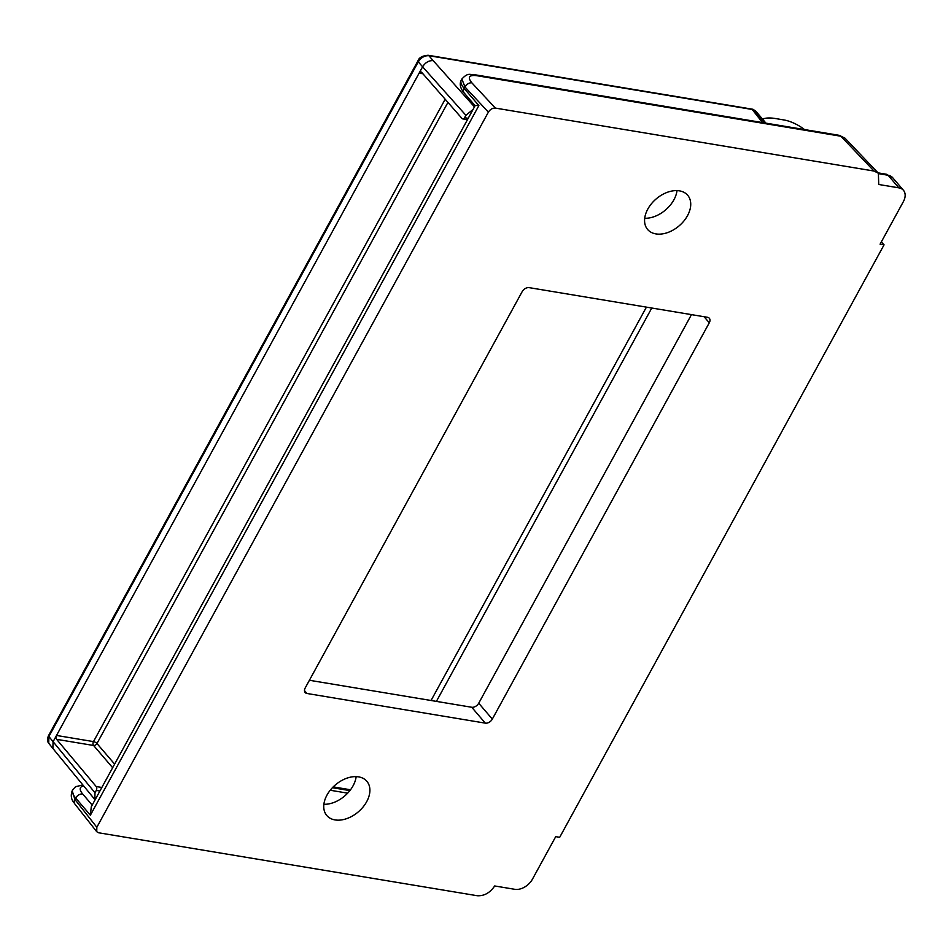 <?xml version="1.0" encoding="UTF-8"?>
<svg xmlns="http://www.w3.org/2000/svg" width="951" height="951" viewBox="0 0 951 951"><rect width="100%" height="100%" fill="white"/><g stroke="black" fill="none" stroke-linecap="round" stroke-linejoin="round"><path stroke-width="1.43" d="M358.61 776.872A26.343 17.689 139.4 0 0 330.615 789.746A26.343 17.689 139.4 0 0 326.811 815.53A26.343 17.689 139.4 0 0 335.037 819.917A26.343 17.689 139.4 0 0 363.032 807.054A26.343 17.689 139.4 0 0 366.836 781.27A26.343 17.689 139.4 0 0 358.61 776.872M679.442 190.854A26.343 17.689 139.4 0 0 651.447 203.728A26.343 17.689 139.4 0 0 647.643 229.512A26.343 17.689 139.4 0 0 655.869 233.898A26.343 17.689 139.4 0 0 683.864 221.036A26.343 17.689 139.4 0 0 687.668 195.252A26.343 17.689 139.4 0 0 679.442 190.854M844.94 138.121A5.837 4.315 135.2 0 1 845.082 138.252L840.886 136.231L476.403 75.628C468.926 74.891 467.416 77.304 471.874 82.856L495.376 108.093C492.559 107.962 490.229 109.306 488.374 112.135L96.836 827.275L96.74 831.721L98.631 832.779L477.283 895.735C484.178 896.104 489.979 892.858 494.686 885.963L514.824 889.316A14.681 9.855 139.4 0 0 532.453 879.164L555.717 836.654L559.687 837.308L884.061 244.835L880.091 244.181L903.355 201.671A14.681 9.855 139.4 0 0 903.45 190.295A14.681 9.855 139.4 0 0 898.861 187.846L888.079 175.246L878.783 173.7M804.522 129.562A20.506 7.453 28.7 0 0 784.016 119.969L775.327 118.518A39.978 14.538 28.7 0 0 762.559 119.16M488.374 112.135L464.98 87.005L461.877 79.004L461.283 80.086A23.513 8.547 28.7 0 0 464.195 88.431A5.837 3.923 139.4 0 0 464.159 92.948C460.236 88.336 459.285 84.045 461.283 80.086M845.225 138.406L878.379 173.237L878.736 184.494L898.861 187.846M878.379 173.237L874.04 171.049L495.376 108.093M881.327 241.911L884.061 244.835M475.797 105.395L478.876 105.585L90.381 815.197L91.272 806.781L475.096 105.727L464.159 92.948M72.205 790.768L74.915 799.47A5.837 3.84 141.7 0 0 74.725 803.809C74.713 803.084 69.173 799.209 72.205 790.768L72.787 789.699A23.513 8.547 -151.3 0 0 75.688 798.044L74.915 799.47L96.836 827.275M304.475 690.569L306.971 693.481A5.837 3.923 -40.6 0 1 305.152 692.518A5.837 3.923 -40.6 0 1 305.188 687.989L522.158 291.672A5.837 3.923 -40.6 0 1 529.16 287.642L707.508 317.289A5.837 3.923 -40.6 0 1 709.327 318.264A5.837 3.923 -40.6 0 1 709.291 322.793L704.109 316.731M306.971 693.481L485.319 723.14L471.72 707.259A5.837 3.923 139.4 0 0 478.722 703.217L691.472 314.626M309.408 680.274L471.72 707.259M478.722 703.217L492.321 719.099A5.837 3.923 -40.6 0 1 485.319 723.14M492.321 719.099L709.291 322.793M644.719 218.266A26.343 17.689 139.4 0 0 677.005 190.616M323.875 804.284A26.343 17.689 139.4 0 0 356.161 776.634M422.922 73.774L419.129 73.144L422.601 66.796L465.895 115.297L464.575 117.698A2.817 1.819 99.4 0 1 462.757 118.899A2.817 1.819 99.4 0 1 461.96 118.435L421.733 72.407A2.817 1.819 -80.6 0 0 420.948 71.943A2.817 1.819 -80.6 0 0 419.129 73.144L53.066 741.756L52.887 748.461L48.739 743.29L48.881 736.538L418.274 61.839L422.601 66.796C425.37 62.457 428.889 60.412 433.18 60.638L428.889 55.717L753.549 109.698L755.581 110.958M465.895 115.297L473.039 109.472M52.887 748.461L94.874 799.577L94.981 792.777L96.277 790.412L99.903 791.018M101.84 787.476L96.194 786.536A2.817 1.819 99.4 0 1 96.277 790.412M96.194 786.536L56.608 739.331L93.578 745.477A2.817 1.854 139.4 0 0 96.954 743.516L447.945 102.399M445.175 99.225L93.483 741.602L56.525 735.456A2.817 1.819 -80.6 0 0 56.608 739.331M756.081 111.493L752.633 110.031M765.935 123.143L755.867 111.243L752.61 110.007L762.524 122.584M350.527 789.77L333.219 786.893M651.768 308.029L436.414 701.386M330.211 790.245L347.686 793.158M476.403 75.628A5.837 3.768 99.4 0 0 474.858 74.749L839.341 135.351L845.082 138.252A5.837 4.315 135.2 0 1 845.13 138.299M471.874 82.856A5.837 3.994 -43 0 0 464.98 87.005L464.195 88.431L478.876 105.585M888.079 175.246A5.837 3.768 -80.6 0 0 886.427 174.259L892.668 177.694A14.681 9.855 139.4 0 0 888.079 175.246M874.04 171.049L840.886 136.231A5.837 3.768 99.4 0 0 839.341 135.351M83.783 786.073A17.689 6.431 28.7 0 0 82.701 794.014A5.837 3.923 139.4 0 0 75.688 798.044L90.381 815.197M82.701 794.014L92.199 805.105M474.466 106.881L433.18 60.638M428.116 55.265A2.817 1.819 99.4 0 1 428.889 55.717C424.61 55.491 421.067 57.535 418.274 61.839A2.817 1.022 -151.3 0 1 417.953 60.864C418.987 57.631 422.375 55.764 428.116 55.265L752.776 109.246A2.817 1.819 99.4 0 1 753.549 109.698L764.77 122.952M94.981 792.777L48.881 736.538A2.817 1.022 -151.3 0 1 48.56 735.563L417.953 60.864M332.41 787.713L349.885 790.614M114.631 764.117L96.954 743.516A2.817 1.022 28.7 0 0 93.483 741.602A2.817 1.819 99.4 0 0 93.578 745.477L112.658 767.719M468.201 118.304L464.575 117.698M431.065 700.495L646.418 307.137M878.023 172.856L886.427 174.259M903.45 190.295L892.668 177.694M82.88 784.979L75.605 786.679L72.787 789.699M74.725 803.809L96.74 831.721M474.858 74.749C470.032 75.058 468.379 71.979 461.877 79.004L461.877 79.004M48.739 743.29C47.17 741.471 47.11 738.891 48.56 735.563M467.452 119.683L462.757 118.899M755.807 111.148L752.776 109.246"/></g></svg>
